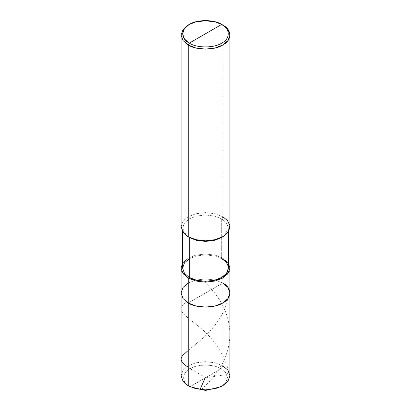 <?xml version="1.0" encoding="UTF-8"?>
<svg xmlns="http://www.w3.org/2000/svg" width="411" height="411" viewBox="0 0 411 411"><rect width="100%" height="100%" fill="white"/><g stroke="black" fill="none" stroke-linecap="round" stroke-linejoin="round"><path stroke-width="0.31" stroke-dasharray="2.06 1.54" d="M221.863 386.232L226.05 382.266L227.468 377.36L225.541 372.546L221.041 368.785L222.772 365.795L222.772 283.035L215.2 280.066L205.5 278.91L195.8 280.066L188.228 283.035L195.8 280.066L205.5 278.91L215.2 280.066L222.772 283.035L188.228 302.979L222.772 283.035L222.772 365.795L221.041 368.785L189.959 386.736L221.041 368.785L225.675 372.72L227.478 377.76L225.675 382.8L221.041 386.73M181.076 375.767L183.085 370.167L188.228 365.795L195.8 362.826L205.5 361.665L215.2 362.826L222.772 365.795L227.915 370.167L229.924 375.767M221.041 368.785C214.049 363.946 196.951 363.946 189.959 368.785C181.575 372.823 181.575 382.692 189.959 386.736C181.575 382.692 181.575 372.823 189.959 368.785C196.951 363.946 214.049 363.946 221.041 368.785M222.772 365.795L215.2 362.826L205.5 361.665L195.8 362.826L188.228 365.795L183.486 369.659L181.159 374.601L182.083 379.769L185.911 384.187M224.586 235.498L228.398 228.197L226.512 222.947L221.688 218.852L221.688 258.735L222.772 258.113L228.398 263.174L222.772 258.113L222.772 283.035L215.2 280.066L205.5 278.91L195.8 280.066L188.228 283.035L183.085 287.407L181.076 293.007L183.085 287.407L188.228 283.035L195.8 280.066L205.5 278.91L215.2 280.066L222.772 283.035L188.228 302.979L222.772 283.035L227.915 287.407L229.924 293.007M222.772 283.035L222.772 258.113L221.688 258.735L226.512 262.829L228.398 268.08M182.602 268.08L184.488 262.829L189.312 258.735L196.407 255.95L205.5 254.861L214.593 255.95L221.688 258.735L221.688 218.852L222.772 216.731L222.772 25.045L222.772 216.731L221.688 218.852L226.112 222.443L228.305 227.031L227.504 231.85L224 235.986M181.076 226.702L183.085 221.103L188.228 216.731L195.8 213.761L205.5 212.6L215.2 213.761L222.772 216.731L227.915 221.103L229.924 226.702M222.772 258.113L215.2 255.139L205.5 253.983L195.8 255.139L188.228 258.113L182.602 263.174L188.228 258.113L195.8 255.139L205.5 253.983L215.2 255.139L222.772 258.113M221.688 258.735L214.593 255.95L205.5 254.861L196.407 255.95L189.312 258.735M187 235.986L183.496 231.85L182.695 227.031L184.888 222.443L189.312 218.852L196.407 216.068L205.5 214.979L214.593 216.068L221.688 218.852L214.593 216.068L205.5 214.979L196.407 216.068L189.312 218.852L184.488 222.947L182.602 228.197L186.414 235.498M222.772 216.731L215.2 213.761L205.5 212.6L195.8 213.761L188.228 216.731L183.517 220.563L181.174 225.459L182.027 230.597L185.767 235.01M222.772 25.045L215.2 22.076L205.5 20.915L195.8 22.076L188.228 25.045L195.8 22.076L205.5 20.915L215.2 22.076L222.772 25.045M205.67 377.658L188.228 367.557M188.228 350.398L204.062 337.241L210.155 331.05L215.02 325.229L219.474 318.849L223.327 311.959L226.132 305.404L228.208 298.581M201.179 389.643L207.781 383.355L213.741 376.635L218.328 370.398L222.356 363.637L225.654 356.435L227.874 349.658L229.42 341.895L229.919 334.795L229.559 327.695L228.172 319.902L226.076 313.084L222.901 305.825L218.971 298.997L213.977 292.077L208.033 285.321L201.929 279.439M205.567 377.894L224.771 374.806C228.418 374.76 228.958 369.921 227.489 367.151L224.17 358.238C218.01 346.021 210.381 336.152 201.272 328.63C183.619 313.578 174.685 310.767 186.363 302.152M228.398 231.609L228.398 228.197M182.602 231.609L182.602 228.197"/><path stroke-width="0.62" d="M222.772 385.734L221.041 386.736L205.5 390.45L189.959 386.736L188.228 385.734L188.228 302.979L183.085 298.607L181.076 293.007L183.085 287.407L188.228 283.035L183.085 287.407L181.076 293.007L183.085 298.607L188.228 302.979L195.8 305.948L205.5 307.109L215.2 305.948L222.772 302.979L227.915 298.607L229.924 293.007L227.915 287.407L222.772 283.035C232.087 287.525 232.087 298.494 222.772 302.979C214.999 308.358 196.001 308.358 188.228 302.979L188.228 385.734L195.8 388.708L205.5 389.864L215.2 388.708L222.772 385.734L227.915 381.367L229.924 375.767L227.915 370.167L222.772 365.795M222.772 283.035C232.087 287.525 232.087 298.494 222.772 302.979C214.999 308.358 196.001 308.358 188.228 302.979L188.228 278.052L188.228 302.979L183.085 298.607L181.076 293.007L183.085 298.607L188.228 302.979L195.8 305.948L205.5 307.109L215.2 305.948L222.772 302.979L227.915 298.607L229.924 293.007L229.924 375.767L227.915 381.367L222.772 385.734L215.2 388.708L205.5 389.864L195.8 388.708L188.228 385.734L189.959 386.736L205.5 390.45L221.041 386.736L221.863 386.232M185.911 384.187L188.228 385.734L183.085 381.367L181.076 375.767L181.076 268.08L183.085 273.68L188.228 278.052L195.8 281.021L205.5 282.182L215.2 281.021L222.772 278.052L227.915 273.68L229.924 268.08L228.398 263.174L229.261 271.342L222.772 278.052L215.2 281.021L205.5 282.182L195.8 281.021L188.228 278.052L189.312 277.43C196.597 282.47 214.403 282.47 221.688 277.43C230.422 273.223 230.422 262.942 221.688 258.735M189.312 43.119C180.578 38.911 180.578 28.626 189.312 24.424C196.597 19.379 214.403 19.379 221.688 24.424L189.312 43.119C196.597 48.159 214.403 48.159 221.688 43.119C230.422 38.911 230.422 28.626 221.688 24.424L222.772 25.045C232.087 29.53 232.087 40.499 222.772 44.984C214.999 50.363 196.001 50.363 188.228 44.984L195.8 47.959L205.5 49.114L215.2 47.959L222.772 44.984L227.915 40.617L229.924 35.017L227.915 29.417L221.688 24.424C230.422 28.626 230.422 38.911 221.688 43.119C214.403 48.159 196.597 48.159 189.312 43.119L221.688 24.424L214.593 21.639L205.5 20.55L196.407 21.639L189.312 24.424L184.488 28.518L182.602 33.769L184.488 39.019L189.312 43.119L188.228 44.984L189.312 43.119M228.398 231.609L228.398 268.08L226.512 273.33L221.688 277.43L214.593 280.215L205.5 281.299L196.407 280.215L189.312 277.43L189.312 237.548L196.407 240.332L205.5 241.416L214.593 240.332L221.688 237.548L224.586 235.498M225.233 235.01L221.688 237.548L214.593 240.332L205.5 241.416L196.407 240.332L189.312 237.548L188.228 236.674L195.8 239.644L205.5 240.805L215.2 239.644L222.772 236.674L225.233 235.01L228.973 230.597L229.826 225.459L227.483 220.563L222.772 216.731M229.924 35.017L229.924 226.702L227.915 232.302L222.772 236.674L215.2 239.644L205.5 240.805L195.8 239.644L188.228 236.674L188.228 44.984L188.228 236.674L189.312 237.548L189.312 277.43L188.228 278.052L181.739 271.342L182.602 263.174L181.076 268.08M189.312 258.735L184.488 262.829L182.602 268.08L184.488 273.33L189.312 277.43L184.488 273.33L182.602 268.08L182.602 231.609M186.414 235.498L189.312 237.548L185.767 235.01L188.228 236.674L183.085 232.302L181.076 226.702L181.076 35.017L183.085 40.617L188.228 44.984L183.085 40.617L181.076 35.017L183.085 29.417L188.228 25.045L183.085 29.417L181.076 35.017M188.228 367.557L182.895 362.985L181.564 361.048L181.076 359.214L181.451 357.385L182.494 355.69L188.228 350.398M205.264 377.724L199.787 390.013L201.179 389.643M189.959 386.73L188.228 385.734M229.924 293.007L229.924 268.08M222.772 25.045L221.688 24.424M188.228 25.045L189.312 24.424"/></g></svg>
